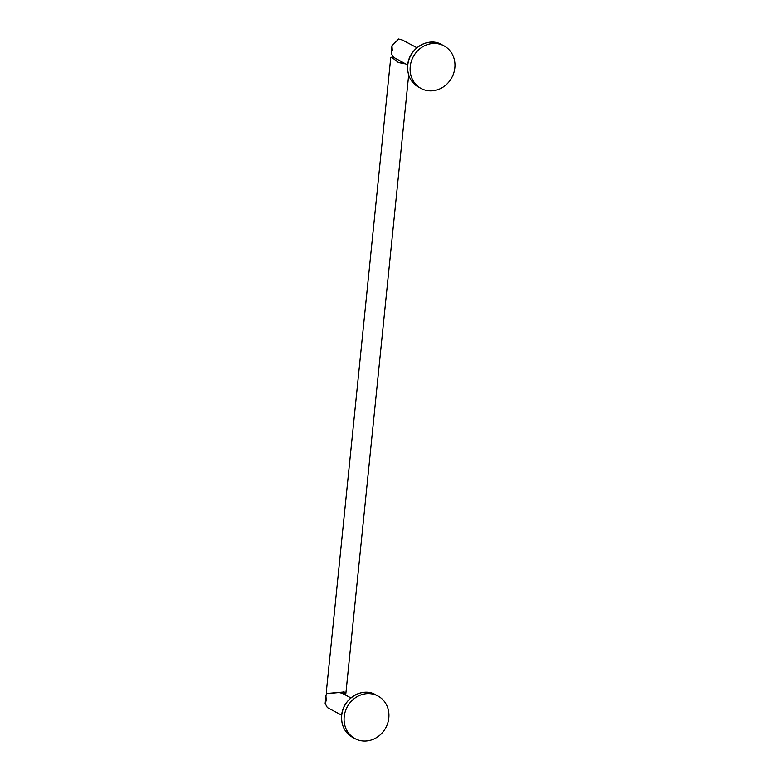 <?xml version="1.0" encoding="UTF-8"?>
<svg xmlns="http://www.w3.org/2000/svg" width="780" height="780" viewBox="0 0 780 780"><rect width="100%" height="100%" fill="white"/><g stroke="black" fill="none" stroke-linecap="round" stroke-linejoin="round"><path stroke-width="1.17" d="M443.918 45.825A24.2 21.908 -62 0 0 410.231 66.583A24.2 21.908 118 0 0 421.171 88.54A24.2 21.908 118 0 0 454.847 67.782A24.2 21.908 -62 0 0 443.918 45.825L441.431 44.499C428.21 36.66 408.73 48.672 407.706 65.218C407.092 75.163 410.748 82.495 418.685 87.214A24.2 21.908 -62 0 1 407.755 65.257A24.2 21.908 -62 0 1 441.431 44.499M416.939 47.765L402.577 40.121L398.629 39L391.95 45.796L392.281 50.31L391.19 53.333L393.52 57.496M393.539 57.301L407.726 65.062M404.566 63.385L398.005 62.254M343.2 692.523L345.023 693.966L345.823 693.829L344.214 691.967L326.956 693.478L326.323 691.85L390.77 57.408L391.579 57.272L398.619 62.595L405.629 63.95M343.288 691.577L343.073 693.742M350.902 697.905L342.176 693.264L338.998 692.552L328.721 693.508M326.596 693.167L325.913 695.926L326.245 700.45L325.153 703.462L327.327 707.558L341.689 715.201M377.881 695.965A24.2 21.908 -62 0 0 344.194 716.722A24.2 21.908 118 0 0 355.134 738.679A24.2 21.908 118 0 0 388.81 717.912A24.2 21.908 -62 0 0 377.881 695.965L375.394 694.639C362.164 686.8 342.693 698.812 341.669 715.358C341.055 725.303 344.711 732.634 352.648 737.353A24.2 21.908 -62 0 1 341.708 715.396A24.2 21.908 -62 0 1 375.394 694.639M421.171 88.54L418.685 87.214M391.95 45.796L391.19 53.333M345.823 693.829L408.681 74.987M355.134 738.679L352.648 737.353M325.153 703.462L325.913 695.926M393.403 58.715L393.607 56.618"/></g></svg>
